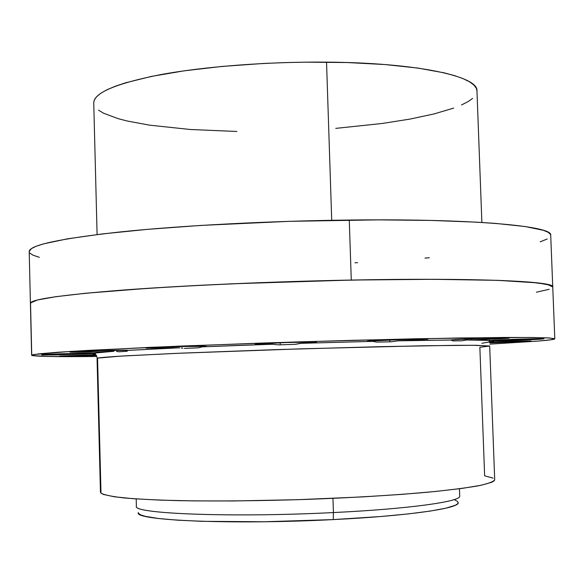 <?xml version="1.0" encoding="UTF-8"?>
<svg xmlns="http://www.w3.org/2000/svg" width="584" height="584" viewBox="0 0 584 584"><rect width="100%" height="100%" fill="white"/><g stroke="black" fill="none" stroke-linecap="round" stroke-linejoin="round"><path stroke-width="0.88" d="M481.851 343.29L487.611 342.239C502.795 341.443 532.258 340.676 531.177 341.1L529.615 340.998L530.746 341.202M490.231 340.53L490.684 340.443C499.838 339.596 545.551 338.202 543.989 338.815L521.074 339.078L490.684 340.443L489.158 341.304L491.078 341.523L493.962 340.83L542.259 339.056C535.513 339.676 505.598 340.764 493.962 340.83L491.078 341.523L489.158 341.304L490.231 340.53M489.436 338.129L509.474 338.012C510.007 338.392 489.064 339.406 471.288 339.873L471.251 338.742L471.288 339.873L505.481 338.45L509.423 337.983L503.466 337.859L474.96 338.596L451.352 339.895L452.549 340.866L461.499 340.83L466.652 339.99L490.684 340.443L471.288 339.873L465.273 340.085L461.499 340.83L452.549 340.866L451.206 340.049L426.824 340.326L397.85 340.83L391.441 341.786L397.85 340.83L451.052 339.998C450.33 339.632 471.23 338.611 489.436 338.129M405.595 339.297L427.941 339.187L397.85 340.83L417.451 340.027L427.247 339.078L410.778 339.165L367.241 341.187C370.358 340.603 383.141 339.976 405.595 339.297M389.835 341.822L389.762 339.815L389.835 341.822M291.883 342.363L316.637 342.246L299.745 343.443L295.227 344.334L301.198 343.312L372.563 341.377L376.819 342.107L391.441 341.786L376.819 342.107L372.563 341.377L301.198 343.312L315.243 342.494L316.637 342.246L315.25 342.093L286.306 342.523L255.237 344.202L272.399 344.239L278.583 344.867L295.227 344.334L278.583 344.867L272.399 344.239L236.316 345.502L202.334 346.83L198.458 347.816L202.334 346.83L272.399 344.239L255.201 344.173C257.924 343.618 270.151 343.012 291.883 342.363M280.211 344.808L280.145 342.728L280.211 344.808M180.12 346.516L206.597 346.37L202.334 346.83L206.561 346.4L203.633 346.181L187.449 346.341L146.255 348.101L172.798 348.02L172.762 346.735L172.798 348.02L178.003 347.867L146.095 348.173C148.409 347.677 159.753 347.122 180.12 346.516M179.631 347.882L178.003 347.867L179.631 347.882M182.821 348.181L181.237 347.998L182.821 348.181M113.968 351.276L101.09 352.276L93.871 353.123L94.973 353.356L68.189 353.561L41.61 354.824C41.092 354.313 83.716 352.926 93.871 353.123L113.968 351.276C96.024 352.035 69.175 352.51 69.883 352.043L69.919 352.013C70.277 351.269 129.699 349.59 127.954 350.363L178.003 347.867L127.925 350.393L100.39 350.575L70.584 352.152M95.937 354.663L59.794 356.109L95.973 354.663M95.404 353.597L94.973 353.356L95.404 353.597M30.543 303.753L30.521 302.921L32.624 301.49L37.456 299.972L55.604 296.723L85.125 293.299L125.421 289.883L174.952 286.656L231.308 283.824L351.276 280.057C475.31 277.619 555.566 281.305 552.749 286.926L547.193 284.342L530.265 282.152L501.707 280.495C477.07 279.7 447.424 279.305 412.764 279.32C375.841 279.597 336.858 280.305 295.803 281.444C234.111 283.43 175.083 286.357 127.356 289.737L86.257 293.19L56.115 296.65L37.588 299.942L30.521 302.921L31.74 355.094L32.244 355.576L48.136 356.474L96.776 356.488C55.495 356.904 33.777 356.495 31.624 355.254L30.412 303.344C30.536 299.417 61.057 295.015 121.976 290.138C182.653 285.532 270.866 281.597 351.276 280.057L349.276 220.044C268.998 220.956 180.974 225.621 120.45 231.914C59.692 238.644 29.273 245.207 29.2 251.594L30.412 303.33M481.88 222.468L476.953 90.79C478.471 76.307 416.83 62.743 326.536 62.13L331.719 220.299L326.536 62.13C268.37 61.619 205.145 66.474 160.98 74.562C116.398 83.322 93.987 92.746 93.739 102.835L97.097 234.564M459.71 496.042C461.674 501.474 409.34 508.912 333.428 512.562L332.968 498.371L333.428 512.562C231.87 517.767 131.583 513.694 136.393 506.204C131.714 513.708 231.965 517.76 333.428 512.562L333.238 519.592L333.428 512.562C409.26 508.919 461.579 501.488 459.71 496.057L459.447 488.757M138.32 512.664C133.7 520.461 232.899 524.841 333.238 519.592L264.245 521.768L202.049 521.322L177.31 520.161L158.242 518.475L145.431 516.358L141.445 515.168L139.087 513.92L138.32 512.621M97.053 358.357L97.557 358.116L100.988 493.159C104.186 494.94 111.858 496.524 123.998 497.926C138.715 499.167 157.439 500.086 180.164 500.678C217.671 501.298 259.603 500.882 305.965 499.429C352.13 497.707 392.718 495.305 427.736 492.217C448.702 490.144 465.484 488.027 478.077 485.866C488.063 483.727 493.604 481.705 494.706 479.8L489.691 346.013L472.879 345.283L422.553 345.779L301.198 348.831L176.069 353.371L120.304 356.152L97.557 358.116L95.097 354.035L97.557 358.116L97.053 358.357L100.448 492.188L100.988 493.159L97.557 358.116C99.63 357.656 107.12 356.955 124.611 355.897L181.237 353.152L275.247 349.655L380.564 346.655L455.629 345.334L476.113 345.305L489.691 346.013L479.858 347.298L484.64 475.821L493.079 478.128M95.097 354.035L94.17 353.962L95.097 354.035M116.552 351.386L118.917 351.78L127.013 351.276L127.838 350.473L127.013 351.276L118.917 351.78L116.552 351.386M184.391 348.414L198.458 347.816L184.391 348.414M538.317 341.071L489.852 344.137L538.317 341.071C549.091 340.187 554.588 339.435 554.8 338.808L549.303 337.968L532.411 337.501L503.868 337.464L414.859 338.8L297.709 341.91L179.47 346.122L87.688 350.407L57.458 352.276L38.858 353.86L31.74 355.094L33.865 354.524L70.343 351.422L150.76 347.327L262.902 343.034L353.284 340.297L459.418 337.968L529.447 337.472L547.675 337.88L554.676 338.662L551.194 339.749L538.317 341.071M489.932 342.866L529.63 341.312L489.932 342.866M531.177 341.1L490.998 342.078M487.611 342.239L493.327 341.465L493.962 340.83M367.591 341.268L372.563 341.377L367.241 341.187M99.09 351.787L106.806 351.546M95.484 354.276L92.104 353.67C79.176 354.473 40.551 355.379 41.595 354.838L61.021 354.78L92.104 353.67L94.557 354.203M63.306 356.255L96.564 355.474L59.794 356.109M92.104 353.67L94.17 353.962L92.104 353.67M100.448 492.173L100.988 493.159L103.434 494.444L114.435 496.794L133.597 498.729L160.542 500.138L194.341 500.904L233.542 500.962L298.103 499.685L362.598 496.904L401.697 494.378L435.365 491.487L462.134 488.399L481.099 485.26L491.896 482.231L494.239 480.785L494.706 479.785M454.929 500.072L457.309 501.276L458.192 502.561L457.52 503.904L455.257 505.299L445.862 508.182L430.05 511.102L408.209 513.92L381.111 516.49L333.238 519.592C408.252 515.928 460.061 508.277 458.199 502.612M552.617 286.525L550.457 285.233L545.558 284.014L537.849 282.904L497.656 280.342L433.496 279.305L351.276 280.057L433.496 279.298L497.656 280.342L537.849 282.904L550.457 285.233L552.749 286.948M536.411 292.19L549.201 289.292M554.8 338.808L550.705 235.206C553.376 226.11 473.106 218.526 349.276 220.044L351.276 280.057L261.063 282.619L202.466 285.182L149.161 288.233L85.125 293.299L55.604 296.723L37.456 299.972L32.624 301.49L30.412 303.359L31.624 355.247M335.742 128.378L382.126 123.48L409.895 119.1L434.058 113.931L453.68 108.098M461.499 104.974L467.835 101.747L472.58 98.433M476.953 90.819L476.347 88.301L473.85 84.965L469.39 81.716L462.944 78.585L454.527 75.613L444.154 72.839L417.867 68.065L384.98 64.547L346.933 62.525L305.593 62.16L284.364 62.612L263.15 63.488L221.905 66.445L184.033 70.846L151.409 76.416L125.443 82.833L115.252 86.249L107.018 89.739L100.762 93.272L96.499 96.798L94.199 100.28L93.739 102.864M98.55 110.164L103.485 113.172L117.983 118.625L127.327 121.034L149.621 125.166L190.311 129.495L236.892 131.473M354.999 262.793L357.539 262.654M424.991 258.106L429.313 257.748M540.134 241.842L547.223 238.995M550.566 234.556L548.376 232.403L543.448 230.33L525.147 226.534L495.509 223.402L476.595 222.161L431.386 220.438L378.096 219.869L289.387 221.336L200.75 225.431L147.57 229.344L102.521 233.899L67.583 238.812L43.8 243.805L36.186 246.251L31.383 248.631L29.2 251.616M29.85 253.091L32.879 255.135L39.34 257.34M136.203 498.918L136.393 506.219"/></g></svg>
